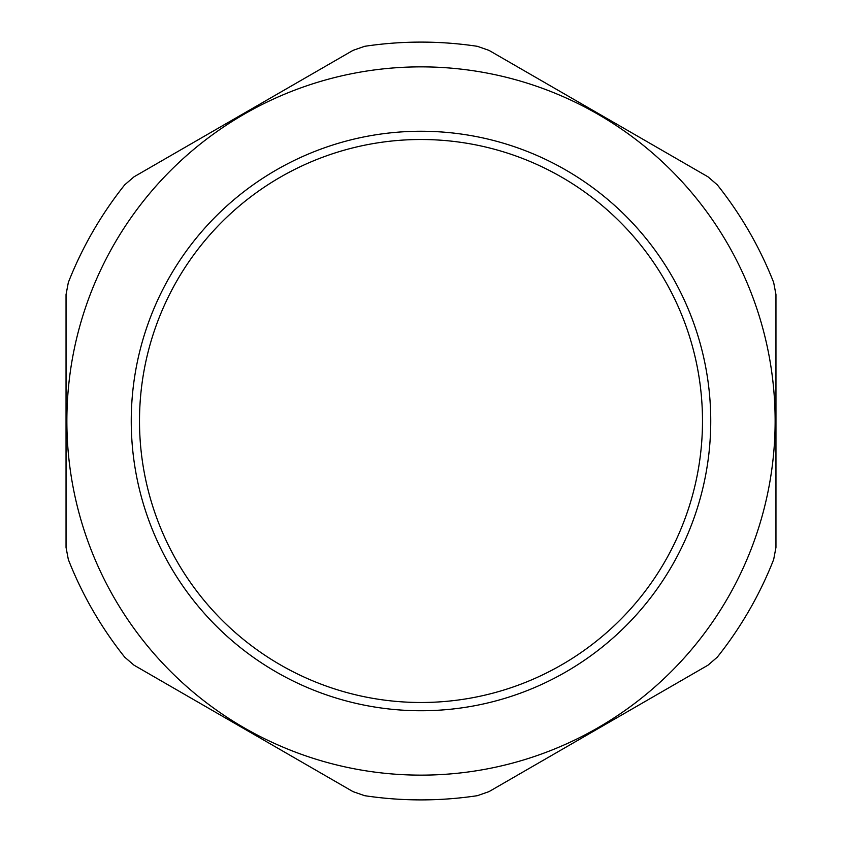 <?xml version="1.0" encoding="UTF-8"?>
<svg xmlns="http://www.w3.org/2000/svg" width="842" height="842" viewBox="0 0 842 842"><rect width="100%" height="100%" fill="white"/><g stroke="black" fill="none" stroke-linecap="round" stroke-linejoin="round"><path stroke-width="1.26" d="M702.491 421A281.491 281.491 0 0 1 280.249 664.78A281.491 281.491 0 0 1 280.249 177.22A281.491 281.491 0 0 1 702.491 421M710.743 421A289.743 289.743 0 0 0 276.123 170.073A289.743 289.743 0 0 0 276.123 671.927A289.743 289.743 0 0 0 710.743 421M775.135 421A354.135 354.135 0 0 0 243.927 114.312A354.135 354.135 0 0 0 243.927 727.688A354.135 354.135 0 0 0 775.135 421M775.956 547.437L773.672 559.509A378.9 378.9 0 0 1 717.289 657.17L707.985 665.18L488.981 791.627L477.382 795.679A378.9 378.9 0 0 1 364.618 795.679L353.019 791.627L134.015 665.18L124.711 657.17A378.9 378.9 0 0 1 68.328 559.509L66.044 547.437L66.044 294.563L68.328 282.491A378.9 378.9 0 0 1 124.711 184.83L134.015 176.82L353.019 50.373L364.618 46.321A378.9 378.9 0 0 1 477.382 46.321L488.981 50.373L707.985 176.82L717.289 184.83A378.9 378.9 0 0 1 773.672 282.491L775.956 294.563L775.956 547.437"/></g></svg>
